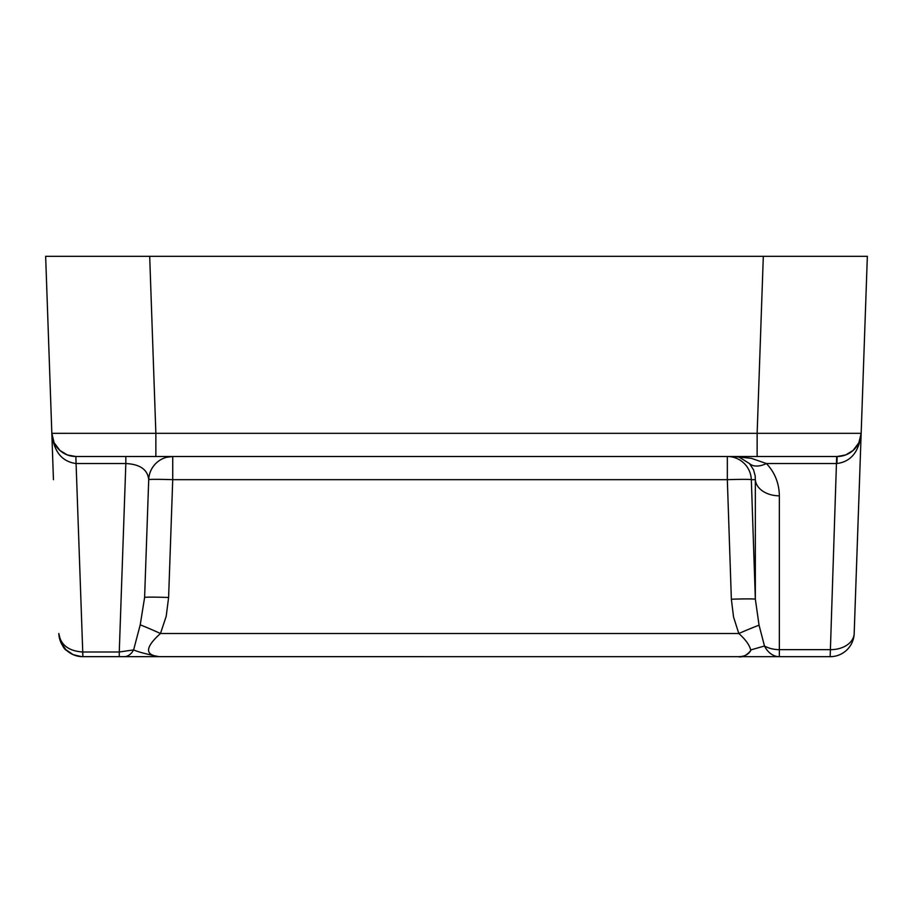 <?xml version="1.0" encoding="UTF-8"?>
<svg xmlns="http://www.w3.org/2000/svg" width="913" height="913" viewBox="0 0 913 913"><rect width="100%" height="100%" fill="white"/><g stroke="black" fill="none" stroke-linecap="round" stroke-linejoin="round"><path stroke-width="1.37" d="M59.973 450.52L54.129 442.759L51.836 433.321C53.81 451.593 61.89 461.658 76.087 463.53L75.836 456.5L67.357 454.959L59.836 450.394A24.023 24.023 0 0 0 75.836 456.5A24.023 24.023 0 0 1 59.836 450.394A24.023 24.023 0 0 0 75.836 456.5L82.912 656.687L119.261 656.687L119.261 651.996L82.661 651.996C68.498 651.015 60.555 644.852 58.82 633.496L61.114 642.946L65.953 649.748L73.211 654.678L81.588 656.652L779.348 656.687A24.023 17.872 -90 0 1 764.489 646.005L750.84 649.908L750.726 650.627C746.526 655.557 742.315 657.577 738.081 656.687L830.168 656.687A24.023 24.023 0 0 0 854.18 633.496A24.023 16.982 -178 0 1 830.168 649.645L779.348 649.645L779.348 656.687M119.261 656.687L124.008 656.687A16.012 11.721 -90 0 0 133.572 649.908L119.261 651.996L125.834 463.542C140.077 464.249 147.701 469.636 148.716 479.679A24.023 0.833 2 0 1 172.728 479.679L172.728 456.5A24.023 24.023 0 0 0 172.694 456.5M124.008 656.687L159.102 656.687C146.799 654.233 138.297 651.973 133.583 649.919M759.068 625.222L755.348 599.213A24.023 0.833 -1.9 0 0 731.359 599.213L733.561 617.062L738.8 633.496A24.023 0.765 156.6 0 1 759.068 625.222L764.478 646.005A24.023 16.982 180 0 0 779.348 649.645L779.348 495.827C779.166 483.297 774.863 472.535 766.418 463.542L836.913 463.53C851.11 461.658 859.19 451.593 861.164 433.321L155.861 433.321L155.861 456.5L75.836 456.5A24.023 24.023 0 0 1 51.836 433.321L51.836 433.515A24.023 24.023 0 0 1 51.836 433.321L53.445 479.679M750.726 650.627C748.272 654.701 744.049 656.721 738.081 656.687L159.547 656.687C144.596 655.214 144.905 647.488 160.483 633.496L738.8 633.496C745.841 639.819 749.824 645.445 750.76 650.376L750.726 650.627M779.348 495.827A24.023 16.982 180 0 1 755.348 479.679L755.348 599.213L751.331 479.679A24.023 0.833 -1.9 0 0 727.33 479.679L731.359 599.213M733.618 456.5L751.376 458.326L766.418 463.542A24.023 14.026 136 0 1 749.447 463.542L753.522 469.773L755.177 475.856L755.348 479.679L751.319 479.679A24.023 24.012 90 0 0 727.33 456.5L727.33 479.679L172.728 479.679L168.608 597.479A24.023 0.833 -178 0 0 144.608 597.479L140.214 624.869A24.023 0.765 -155.7 0 1 160.483 633.496L166.212 616.229L168.608 597.479M140.214 624.869L133.618 649.908M144.608 597.479L148.716 479.679A24.023 24.023 0 0 1 166.634 457.287L172.728 456.5A24.023 24.023 0 0 0 166.634 457.287M739.439 457.333L749.447 463.542M830.168 656.687L836.673 456.5L757.139 456.5L837.164 456.5A24.023 24.023 0 0 0 853.153 450.406A24.023 24.023 0 0 1 837.164 456.5A24.023 24.023 0 0 0 853.153 450.406L845.643 454.959L837.164 456.5L836.913 463.53M125.834 456.5L125.834 463.542L76.087 463.53M859.555 479.679L854.18 633.496L861.164 433.321L858.871 442.759L853.027 450.52M155.861 456.5L757.139 456.5L757.139 433.321L763.314 256.313L867.35 256.313L861.164 433.321A24.023 24.023 0 0 1 861.164 433.515L861.164 433.321A24.023 24.023 0 0 1 837.164 456.5A24.023 24.023 0 0 0 861.164 433.321M763.314 256.313L149.686 256.313L155.861 433.321L51.858 433.333M82.832 656.687A24.023 24.023 0 0 1 58.82 633.496A24.023 24.023 0 0 0 82.832 656.687L82.661 651.996M51.836 433.321L45.65 256.313L51.836 433.321A24.023 24.023 0 0 0 75.836 456.5M149.686 256.313L45.65 256.313M66.969 650.707C63.59 649.154 60.874 643.414 58.82 633.496"/></g></svg>
